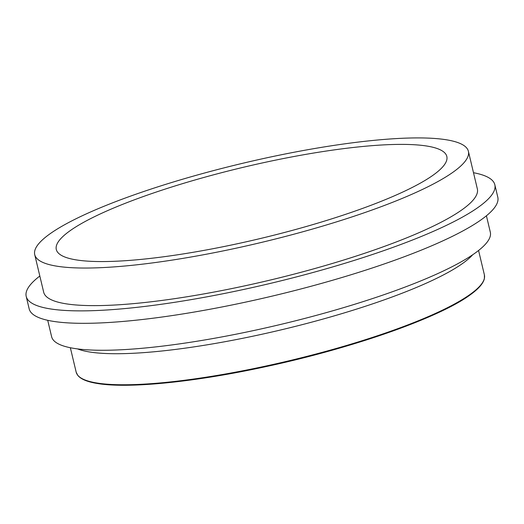 <?xml version="1.0" encoding="UTF-8"?>
<svg xmlns="http://www.w3.org/2000/svg" width="524" height="524" viewBox="0 0 524 524"><rect width="100%" height="100%" fill="white"/><g stroke="black" fill="none" stroke-linecap="round" stroke-linejoin="round"><path stroke-width="0.79" d="M419.534 145.135A200.731 36.621 166.6 0 1 446.828 156.46A200.731 36.621 166.6 0 1 307.457 226.165A200.731 36.621 166.6 0 1 83.591 260.814A200.731 36.621 166.6 0 1 56.297 249.496A200.731 36.621 166.6 0 1 195.662 179.784A200.731 36.621 166.6 0 1 419.534 145.135M486.416 215.79L490.32 232.198A225.49 41.141 166.6 0 1 333.768 310.503A225.49 41.141 166.6 0 1 82.281 349.429A225.49 41.141 166.6 0 1 51.621 336.709L47.717 320.302M468.397 151.318L477.351 188.915A222.903 40.662 166.6 0 1 322.594 266.323A222.903 40.662 166.6 0 1 73.995 304.798A222.903 40.662 166.6 0 1 43.689 292.228L34.728 254.631A222.903 40.662 166.6 0 1 189.492 177.223A222.903 40.662 166.6 0 1 438.09 138.749A222.903 40.662 166.6 0 1 468.397 151.318A222.903 40.662 166.6 0 1 313.634 228.726A222.903 40.662 166.6 0 1 65.035 267.207A222.903 40.662 166.6 0 1 34.728 254.631M473.493 172.71A240.876 43.944 166.6 0 1 494.833 184.749A240.876 43.944 166.6 0 1 327.598 268.399A240.876 43.944 166.6 0 1 58.95 309.979A240.876 43.944 166.6 0 1 26.2 296.394A240.876 43.944 166.6 0 1 39.824 276.024M494.833 184.749L497.8 197.188A240.876 43.944 166.6 0 1 330.559 280.838A240.876 43.944 166.6 0 1 61.917 322.424A240.876 43.944 166.6 0 1 29.167 308.833L26.2 296.394M105.442 384.446A209.122 38.154 -13.4 0 0 321.12 353.228A209.122 38.154 -13.4 0 0 482.224 283.052M484.392 274.897A209.823 38.278 166.6 0 1 338.707 347.759A209.823 38.278 166.6 0 1 104.695 383.981A209.823 38.278 166.6 0 1 76.17 372.145L77.807 375.42C80.873 379.153 87.233 381.819 96.894 383.411C127.666 388.854 194.718 382.153 266.264 366.545C353.143 347.988 440.278 317.321 470.604 294.56C478.74 288.672 483.338 283.34 484.405 278.552L484.392 274.897L478.576 250.485M77.565 348.912A209.823 38.278 -13.4 0 0 97.307 352.94A209.823 38.278 -13.4 0 0 306.023 323.655A209.823 38.278 -13.4 0 0 472.668 254.782M70.354 347.733L76.17 372.145"/></g></svg>
